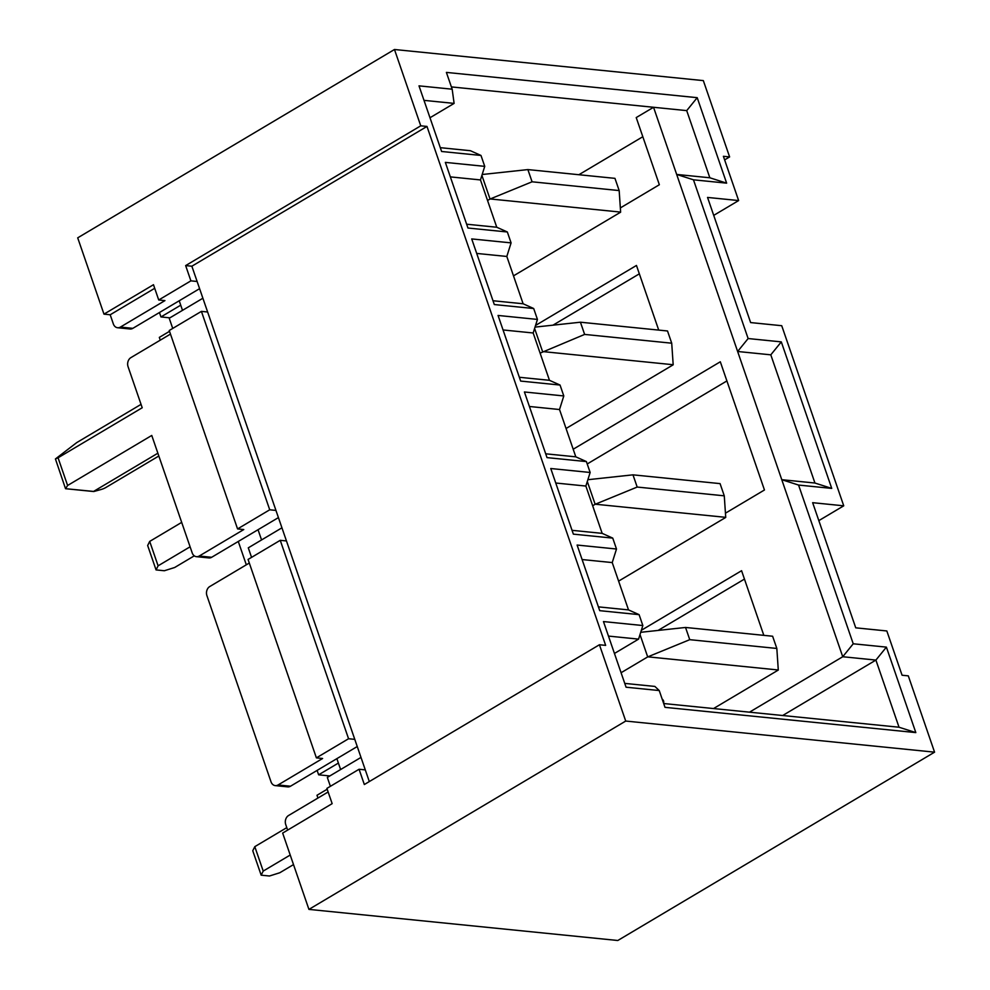<?xml version="1.0" encoding="UTF-8"?>
<svg xmlns="http://www.w3.org/2000/svg" width="990" height="990" viewBox="0 0 990 990"><rect width="100%" height="100%" fill="white"/><g stroke="black" fill="none" stroke-linecap="round" stroke-linejoin="round"><path stroke-width="1.49" d="M620.346 207.925L659.352 184.734L636.224 117.575L653.548 107.279L451.378 86.91M642.819 136.719L578.89 174.723M725.46 513.179L764.453 489.988L720.312 361.783L573.198 449.237M587.218 463.964L726.908 380.927M614.443 653.462L638.575 639.119L642.844 625.544L639.095 614.642L628.514 609.902L612.228 562.58L616.498 549.017L612.748 538.115L602.168 533.363L585.87 486.053L590.151 472.478L586.389 461.575L575.809 456.836L559.523 409.526L563.793 395.95L560.043 385.048L549.462 380.308L533.177 332.986L537.446 319.423L533.684 308.521L523.116 303.769L506.818 256.46L511.088 242.884L507.338 231.982L496.757 227.242L480.472 179.933L484.741 166.357L480.979 155.455L470.411 150.715L440.29 147.671M713.716 215.375L738.639 200.562L707.541 197.431L750.63 322.579L781.729 325.71L843.74 505.816L812.654 502.685L855.744 627.833L886.83 630.964L902.076 675.23L908.3 675.861L934.572 752.165L617.797 940.5L308.93 909.389L625.717 721.054L934.572 752.165M738.639 200.562L723.393 156.296L729.618 156.927L724.63 159.885M103.975 314.139L153.475 284.712L158.722 299.982L164.946 300.601L120.396 327.084A6.794 5.358 95.8 0 1 117.612 327.739A6.794 5.358 95.8 0 1 113.343 323.928L110.199 314.771L103.975 314.139L77.703 237.835L394.478 49.5L703.333 80.611L729.618 156.927M394.478 49.5L420.75 125.817L426.975 126.435L605.657 645.369L599.433 644.75L625.717 721.054M480.979 155.455L441.602 151.482L419.005 85.858L452.17 89.199L446.391 72.406L697.207 97.676L726.635 183.15L693.47 179.809L748.131 338.543L781.296 341.884L831.736 488.404L798.571 485.063L853.232 643.785L886.396 647.126L915.824 732.6L665.008 707.343L659.229 690.55L626.064 687.209L603.467 621.572L642.844 625.544M639.095 614.642L599.717 610.669L577.108 545.044L616.498 549.017M612.748 538.115L573.359 534.142L550.762 468.518L590.151 472.478M586.389 461.575L547.012 457.615L524.415 391.978L563.793 395.95M560.043 385.048L520.653 381.076L498.057 315.451L537.446 319.423M533.684 308.521L494.307 304.549L471.71 238.924L511.088 242.884M507.338 231.982L467.948 228.022L445.351 162.385L484.741 166.357M749.504 712.169L842.738 656.741L653.548 107.279L686.713 110.62L709.842 177.779L676.677 174.438L693.47 179.809M658.721 330.103L636.459 265.456L535.54 325.45M763.822 635.357L741.572 570.71L641.359 630.284M157.856 453.21L93.58 491.424L77.567 489.914L93.741 491.535L65.538 488.701L67.605 485.484L151.755 435.452L192.184 552.865A6.794 5.358 95.8 0 0 196.441 556.677A6.794 5.358 95.8 0 0 199.225 556.034L243.775 529.551L237.563 528.92L169.24 330.499L201.416 311.38L269.726 509.788L237.563 528.92M158.833 456.006L105.782 487.55A6.794 2.104 161 0 1 101.067 489.506L93.741 491.535M141.05 404.365L76.762 442.579L55.428 458.952L65.538 488.701M196.441 556.677L208.89 557.927A6.794 5.358 95.8 0 0 211.662 557.283L278.425 517.597M67.605 485.484L58.064 457.788L142.214 407.756L128.056 366.659A6.794 5.358 95.8 0 1 130.915 357.613L170.478 334.088M360.991 757.412L327.331 777.435L330.388 786.308M340.622 769.527L336.872 758.649M281.94 527.818L248.28 547.841L251.559 557.37M261.558 539.934L258.043 529.712M202.888 298.225L169.216 318.248L172.73 328.433M182.506 310.34L179.215 300.774M117.612 327.739L130.049 328.989A6.794 5.358 95.8 0 0 132.833 328.346L199.596 288.659M624.752 683.397L654.873 686.429L659.229 690.55M423.992 100.361L454.113 103.393L429.982 117.748M369.307 781.555L354.779 739.357L348.567 738.738L280.244 540.317L248.069 559.449L316.392 757.857L322.604 758.488L278.054 784.971A6.794 5.358 95.8 0 1 275.282 785.615L287.719 786.877A6.794 5.358 95.8 0 0 290.503 786.221L357.254 746.534M638.575 639.119L608.454 636.087M287.644 830.115L285.726 824.546A6.794 5.358 95.8 0 1 288.573 815.5L328.136 791.975M308.93 909.389L282.657 833.073L332.157 803.645L326.898 788.387L359.073 769.255L365.285 769.886M663.696 703.531L899.031 727.229L875.903 660.082L842.738 656.741L853.232 643.785M354.779 739.357L191.862 266.211L185.65 265.592L420.75 125.817M191.862 266.211L426.975 126.435M599.433 644.75L364.332 784.526L359.073 769.255M818.829 520.629L843.74 505.816M110.199 314.771L154.712 288.3M329.831 775.95L318.632 774.811L317.109 770.406M197.121 281.482L190.897 280.851L158.722 299.982M190.897 280.851L185.65 265.592M207.628 311.999L201.416 311.38M275.95 510.419L269.726 509.788M348.567 738.738L316.392 757.857M286.457 540.948L280.244 540.317M275.282 785.615A6.794 5.358 95.8 0 1 271.012 781.803L206.898 595.596A6.794 5.358 95.8 0 1 209.744 586.55L249.307 563.038M169.896 317.839L160.962 316.936L159.44 312.518M246.312 564.807L238.281 541.468M338.394 763.067L318.632 774.811M180.725 305.18L160.962 316.936M782.669 715.51L875.903 660.082L886.396 647.126M466.637 224.21L496.757 227.242M480.472 179.933L450.351 176.888M492.995 300.737L523.116 303.769M506.818 256.46L476.697 253.428M519.342 377.277L549.462 380.308M533.177 332.986L503.056 329.955M545.7 453.804L575.809 456.836M559.523 409.526L529.403 406.482M572.047 530.331L602.168 533.363M585.87 486.053L555.761 483.021M598.406 606.87L628.514 609.902M612.228 562.58L582.108 559.548M58.064 457.788L55.428 458.952M65.674 488.714L93.58 491.424M452.17 89.199L454.113 103.393M744.455 579.088L658.09 630.42M639.342 273.834L552.989 325.166M748.131 338.543L737.637 351.487L770.802 354.828L814.943 483.033L781.778 479.692L798.571 485.063M915.824 732.6L899.031 727.229M814.943 483.033L831.736 488.404M770.802 354.828L781.296 341.884M709.842 177.779L726.635 183.15M697.207 97.676L686.713 110.62M513.501 275.863L620.631 212.182L619.171 190.575L614.963 178.361L527.88 169.587L482.167 174.512M619.171 190.575L532.076 181.801L527.88 169.587M532.076 181.801L490.038 199.027L481.895 175.379M490.038 199.027L487.55 200.5M169.525 331.328L159.316 337.392L160.269 340.164M620.631 212.095L490.273 198.965M621.077 672.73L647.695 656.902L689.745 639.676L776.828 648.45L778.288 670.057L713.555 708.543M640.01 634.565L647.695 656.902M640.728 632.301L685.538 627.462L689.745 639.676M685.538 627.462L772.621 636.236L776.828 648.45M293.51 864.592L279.799 872.747L269.466 876.002L261.174 875.172L263.216 871.076L290.219 855.026M263.216 871.076L254.801 846.66L252.759 850.757L261.174 875.172M254.801 846.66L286.791 827.64M327.183 789.216L316.986 795.279L317.926 798.039M663.572 703.16A33.945 10.506 161 0 0 663.548 700.908A33.945 10.506 161 0 0 662.186 699.126M778.288 669.982L647.93 656.84M540.107 353.133L584.632 334.422L671.715 343.196L673.188 364.803L566.057 428.497M534.6 328.445L542.594 351.648M535.021 327.108L580.425 322.208L584.632 334.422M580.425 322.208L667.52 330.982L671.715 343.196M194.287 555.836L174.685 567.493L164.352 570.747L156.061 569.918L158.103 565.822L190.092 546.802M158.103 565.822L149.7 541.406L147.659 545.502L156.061 569.918M149.7 541.406L181.677 522.386M673.188 364.728L542.829 351.586M618.614 581.118L725.732 517.436L724.272 495.829L720.064 483.615L632.981 474.841L587.874 479.704M724.272 495.829L637.189 487.055L632.981 474.841M637.189 487.055L595.151 504.281L587.305 481.511M595.151 504.281L592.663 505.754M725.744 517.349L595.374 504.219M132.833 328.346L120.396 327.084M211.662 557.283L199.225 556.034M290.503 786.221L278.054 784.971"/></g></svg>
